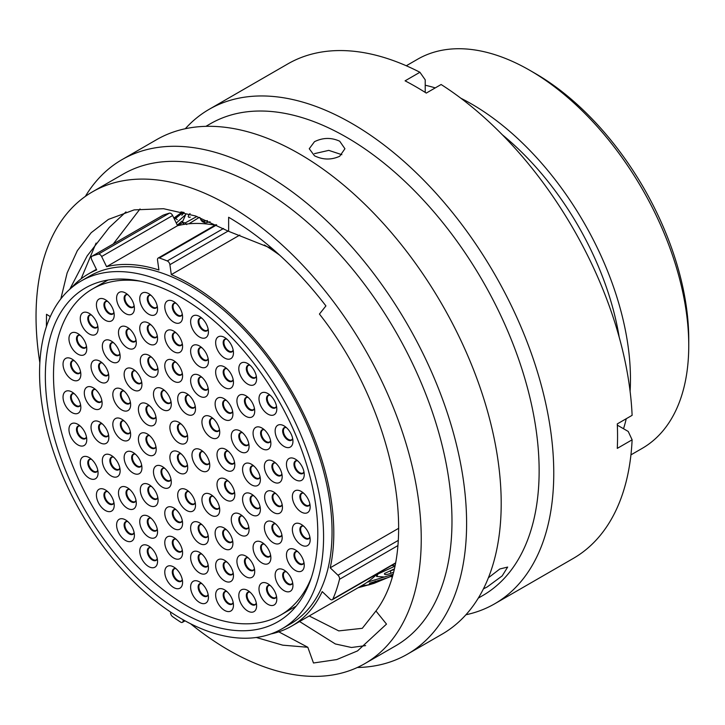 <?xml version="1.0" encoding="UTF-8"?>
<svg xmlns="http://www.w3.org/2000/svg" width="725" height="725" viewBox="0 0 725 725"><rect width="100%" height="100%" fill="white"/><g stroke="black" fill="none" stroke-linecap="round" stroke-linejoin="round"><path stroke-width="1.09" d="M270.933 633.931A203.29 117.368 60 0 0 291.695 626.074A203.29 117.368 60 0 0 322.217 591.6L329.975 598.995A3.299 1.903 -120 0 0 330.691 599.548A3.299 1.903 -120 0 0 332.34 599.711A3.299 1.903 -120 0 0 332.857 599.113A217.835 125.769 -120 0 0 339.508 579.311A3.299 1.903 -120 0 0 337.968 575.215L398.243 540.415M83.738 517.278A3.299 1.903 -120 0 0 84.037 517.84A217.835 125.769 -120 0 0 90 527.483A3.299 1.903 -120 0 0 90.525 528.181M170.611 612.063L170.565 612.58A3.299 1.903 -120 0 0 172.632 616.676A217.835 125.769 -120 0 0 180.625 622.104A3.299 1.903 -120 0 0 180.77 622.186A3.299 1.903 -120 0 0 182.419 622.349A3.299 1.903 -120 0 0 183.09 621.071L184.25 620.401M535.195 73.433L529.903 70.379L535.195 73.433A217.156 125.38 60 0 1 688.75 339.4L688.75 345.517A224.65 129.703 -120 0 0 529.903 70.379L529.903 70.379A224.65 129.703 -120 0 0 417.573 59.251L406.29 65.767M630.931 454.874L642.223 448.358A224.65 129.703 -120 0 0 688.75 345.517M181.567 612.208A192.651 111.233 60 0 1 55.716 442.44A192.651 111.233 60 0 1 85.242 288.07A192.651 111.233 60 0 1 181.567 297.603A192.651 111.233 60 0 1 307.427 467.38A192.651 111.233 60 0 1 277.892 621.751A192.651 111.233 60 0 1 181.567 612.208M181.567 290.942A200.825 115.946 60 0 1 312.765 467.906A200.825 115.946 60 0 1 281.98 628.829A200.825 115.946 60 0 1 181.567 618.878A200.825 115.946 60 0 1 50.378 441.915A200.825 115.946 60 0 1 81.155 280.992A200.825 115.946 60 0 1 181.567 290.942M81.155 280.992L89.637 276.098A200.825 115.946 60 0 1 190.05 286.04A200.825 115.946 60 0 1 321.238 463.012A200.825 115.946 60 0 1 290.453 623.935L281.98 628.829M391.944 576.882A237.836 137.315 60 0 1 390.413 576.547M502.298 134.75A213.186 123.087 60 0 1 619.204 337.234M460.864 98.238A224.65 129.703 60 0 1 471.612 104.028A224.65 129.703 60 0 1 630.097 391.373M626.246 418.724A224.65 129.703 60 0 1 623.536 428.738M239.803 235.063L171.299 274.621A203.29 117.368 60 0 1 190.05 284.028A203.29 117.368 60 0 1 330.201 567.82L337.968 575.215M377.362 573.72A203.29 117.368 60 0 1 362.69 585.084L291.695 626.074M398.705 528.271L330.201 567.82M264.38 244.996A203.29 117.368 60 0 1 279.705 255.209M71.213 288.006A203.29 117.368 60 0 1 88.405 273.959A203.29 117.368 60 0 1 96.679 269.899L91.731 259.731A3.299 1.903 -120 0 1 91.921 256.278A3.299 1.903 -120 0 1 92.084 256.206A217.835 125.769 -120 0 1 98.41 254.149L169.414 213.159A217.835 125.769 -120 0 0 163.089 215.207L92.084 256.206M425.222 85.242A224.65 129.703 60 0 1 435.245 87.897M180.661 213.213A237.836 137.315 60 0 1 181.132 211.727M169.414 213.159A3.299 1.903 60 0 1 172.641 215.524L101.636 256.514A3.299 1.903 -120 0 0 98.41 254.149M215.062 225.203A203.29 117.368 60 0 0 177.58 225.692L172.641 215.524M177.58 225.692L106.584 266.682A203.29 117.368 60 0 1 158.92 269.99L157.524 260.048A3.299 1.903 -120 0 1 158.177 258.055A3.299 1.903 -120 0 1 159.355 258A217.835 125.769 -120 0 1 167.257 260.955L223.527 228.475M183.189 619.803L183.09 621.071M171.299 274.621L169.904 264.679A3.299 1.903 -120 0 0 167.257 260.955M106.584 266.682L101.636 256.514M359.247 587.069L373.665 583.462L358.059 587.757M392.316 575.596L388.509 577.417L369.813 583.154C368.844 584.123 370.729 583.906 375.468 582.51L390.222 576.647L374.327 583.235M369.804 583.099L369.442 583.589M393.883 569.134L384.649 573.43C384.096 574.988 386.171 574.952 390.866 573.312L393.195 572.378M384.622 573.339L384.458 574.091M394.781 565.699L391.591 565.5M392.651 574.418L384.585 576.991L376.692 576.511L377.942 574.01L394.645 566.307M367.258 582.202L392.624 574.508M374.327 583.244L368.536 584.975L361.684 585.664M181.83 221.252L177.326 225.158M199.33 217.364L188.89 223.798M210.105 221.805L205.093 222.938L202.067 221.524L199.928 217.591M189.261 217.4L190.331 217.065M190.05 213.585C188.038 215.778 187.748 217.02 189.171 217.301L188.473 217.029M377.942 574.01L377.798 573.466M180.806 213.114L173.991 218.297M174.009 218.343L182.428 212.053M185.446 214.836L176.293 223.037M196.883 216.467L185.238 222.919L182.301 222.321L185.672 214.609M185.238 222.919L186.751 224.578M207.395 220.618L203.779 221.27L200.653 219.847M203.779 221.27L205.093 222.938M183.28 212.271L174.471 219.285M181.803 215.234L184.141 212.488M390.866 573.312L390.322 571.01L393.911 569.524M392.243 570.231L392.941 569.397M483.412 588.89L487.227 586.924L502.198 575.877L507.663 567.068L499.833 568.98L488.396 577.771M190.512 623.717A272.382 157.262 -120 0 0 228.638 650.135A272.382 157.262 -120 0 0 364.829 663.62L395.56 645.884A272.382 157.262 -120 0 0 437.32 427.614A272.382 157.262 -120 0 0 259.378 187.585A272.382 157.262 -120 0 0 123.187 174.1L92.456 191.844A272.382 157.262 -120 0 0 39.848 362.754M364.829 663.62A272.382 157.262 -120 0 0 406.589 445.358A272.382 157.262 -120 0 0 228.638 205.329A272.382 157.262 -120 0 0 92.456 191.844M357.334 667.498A285.496 164.829 -120 0 0 407.477 654.149A285.496 164.829 -120 0 0 451.24 425.376A285.496 164.829 -120 0 0 264.725 173.792A285.496 164.829 -120 0 0 121.981 159.654A285.496 164.829 -120 0 0 85.351 196.393M407.477 654.149L442.069 634.176A285.496 164.829 -120 0 0 485.832 405.402A285.496 164.829 -120 0 0 299.325 153.818A285.496 164.829 -120 0 0 156.573 139.68L121.981 159.654M478.282 598.125L482.723 595.56A272.382 157.262 -120 0 0 524.474 377.29A272.382 157.262 -120 0 0 346.532 137.27A272.382 157.262 -120 0 0 210.341 123.776L205.9 126.34M339.699 156.256L344.928 148.734L339.699 141.212C331.298 137.378 322.897 137.542 314.478 141.692L309.258 148.734L314.478 155.775C322.888 159.926 331.289 160.08 339.699 156.256M465.912 614.773A285.496 164.829 -120 0 0 494.64 603.825A285.496 164.829 -120 0 0 538.394 375.052A285.496 164.829 -120 0 0 351.888 123.468A285.496 164.829 -120 0 0 209.144 109.33A285.496 164.829 -120 0 0 185.301 128.733M494.64 603.825L573.267 558.431A285.496 164.829 -120 0 0 632.118 439.812L617.283 448.376A285.496 164.829 -120 0 0 617.283 423.898L632.118 415.334A285.496 164.829 -120 0 0 441.117 84.508L426.282 93.081A285.496 164.829 -120 0 0 415.679 86.637A285.496 164.829 -120 0 0 405.085 80.838L419.92 72.273A285.496 164.829 -120 0 0 287.771 63.936L209.144 109.33M341.883 154.697L328.778 150.374L314.478 153.646M113.29 243.944L140.034 208.945M69.772 289.266L87.154 255.916L109.285 227.442L125.978 211.881M272.482 248.793L228.638 231.338L195.46 215.959L163.551 208.709L134.152 209.887L108.378 219.421L91.205 232.698L77.339 250.66L67.144 272.908L60.828 298.89M256.297 637.483L282.75 645.168L307.817 647.271L278.79 631.838M307.817 647.271L313.481 662.994L336.726 659.578L357.525 650.914L386.498 624.098L375.949 610.985C422.004 550.338 395.352 410.341 319.435 314.052L325.924 305.914C296.217 267.389 263.782 237.845 228.638 217.264L228.638 231.338M375.949 610.985L362.301 628.312L338.774 630.895L309.194 615.969M50.279 316.635L46.509 314.288L46.409 326.594M419.92 72.273L425.222 79.832L425.222 92.401M617.328 425.158L628.222 431.447L632.118 439.812M81.1 278.826L96.072 243.093M365.636 645.612L351.471 647.488L335.34 643.954L299.579 621.524M178.794 472.691A12.588 7.268 60 0 1 169.895 457.276A12.588 7.268 60 0 1 178.794 452.137L178.794 452.137A12.588 7.268 60 0 1 187.703 467.552A12.588 7.268 60 0 1 178.794 472.691M178.794 442.857A12.588 7.268 60 0 1 169.895 427.442A12.588 7.268 60 0 1 178.794 422.303L178.794 422.303A12.588 7.268 60 0 1 187.703 437.719A12.588 7.268 60 0 1 178.794 442.857M225.901 499.888A12.588 7.268 60 0 1 217.002 484.472A12.588 7.268 60 0 1 225.901 479.334L225.901 479.334A12.588 7.268 60 0 1 234.8 494.749A12.588 7.268 60 0 1 225.901 499.888M210.83 515.122A12.588 7.268 60 0 1 201.931 499.697A12.588 7.268 60 0 1 210.83 494.559L210.83 494.559A12.588 7.268 60 0 1 219.729 509.983A12.588 7.268 60 0 1 210.83 515.122M186.606 510.454A12.588 7.268 60 0 1 177.698 495.039A12.588 7.268 60 0 1 186.606 489.901L186.606 489.901A12.588 7.268 60 0 1 195.505 505.316A12.588 7.268 60 0 1 186.606 510.454M162.382 487.146A12.588 7.268 60 0 1 153.473 471.73A12.588 7.268 60 0 1 162.382 466.592L162.382 466.592A12.588 7.268 60 0 1 171.281 482.007A12.588 7.268 60 0 1 162.382 487.146M147.302 454.512A12.588 7.268 60 0 1 138.403 439.096A12.588 7.268 60 0 1 147.302 433.958L147.302 433.958A12.588 7.268 60 0 1 156.21 449.373A12.588 7.268 60 0 1 147.302 454.512M147.302 424.678A12.588 7.268 60 0 1 138.403 409.253A12.588 7.268 60 0 1 147.302 404.115L147.302 404.115A12.588 7.268 60 0 1 156.21 419.539A12.588 7.268 60 0 1 147.302 424.678M162.382 409.444A12.588 7.268 60 0 1 153.473 394.028A12.588 7.268 60 0 1 162.382 388.89L162.382 388.89A12.588 7.268 60 0 1 171.281 404.305A12.588 7.268 60 0 1 162.382 409.444M200.87 470.516A12.588 7.268 60 0 1 191.971 455.101A12.588 7.268 60 0 1 200.87 449.962L200.87 449.962A12.588 7.268 60 0 1 209.77 465.377A12.588 7.268 60 0 1 200.87 470.516M210.83 437.42A12.588 7.268 60 0 1 201.931 421.995A12.588 7.268 60 0 1 210.83 416.857L210.83 416.857A12.588 7.268 60 0 1 219.729 432.281A12.588 7.268 60 0 1 210.83 437.42M225.901 470.054A12.588 7.268 60 0 1 217.002 454.638A12.588 7.268 60 0 1 225.901 449.491L225.901 449.491A12.588 7.268 60 0 1 234.8 464.915A12.588 7.268 60 0 1 225.901 470.054M251.475 514.65A12.588 7.268 60 0 1 242.567 499.235A12.588 7.268 60 0 1 251.475 494.097L251.475 494.097A12.588 7.268 60 0 1 260.375 509.512A12.588 7.268 60 0 1 251.475 514.65M240.165 534.86A12.588 7.268 60 0 1 231.266 519.435A12.588 7.268 60 0 1 240.165 514.297L240.165 514.297A12.588 7.268 60 0 1 249.065 529.712A12.588 7.268 60 0 1 240.165 534.86M224.016 548.535A12.588 7.268 60 0 1 215.117 533.111A12.588 7.268 60 0 1 224.016 527.972L224.016 527.972A12.588 7.268 60 0 1 232.915 543.397A12.588 7.268 60 0 1 224.016 548.535M199.52 543.406A12.588 7.268 60 0 1 190.621 527.981A12.588 7.268 60 0 1 199.52 522.843L199.52 522.843A12.588 7.268 60 0 1 208.428 538.267A12.588 7.268 60 0 1 199.52 543.406M173.683 528.489A12.588 7.268 60 0 1 164.783 513.064A12.588 7.268 60 0 1 173.683 507.926L173.683 507.926A12.588 7.268 60 0 1 182.582 523.341A12.588 7.268 60 0 1 173.683 528.489M149.187 505.334A12.588 7.268 60 0 1 140.288 489.91A12.588 7.268 60 0 1 149.187 484.771L149.187 484.771A12.588 7.268 60 0 1 158.086 500.187A12.588 7.268 60 0 1 149.187 505.334M133.038 473.008A12.588 7.268 60 0 1 124.138 457.584A12.588 7.268 60 0 1 133.038 452.445L133.038 452.445A12.588 7.268 60 0 1 141.937 467.87A12.588 7.268 60 0 1 133.038 473.008M121.737 439.749A12.588 7.268 60 0 1 112.828 424.333A12.588 7.268 60 0 1 121.737 419.195L121.737 419.195A12.588 7.268 60 0 1 130.636 434.61A12.588 7.268 60 0 1 121.737 439.749M121.737 409.915A12.588 7.268 60 0 1 112.828 394.491A12.588 7.268 60 0 1 121.737 389.352L121.737 389.352A12.588 7.268 60 0 1 130.636 404.767A12.588 7.268 60 0 1 121.737 409.915M133.038 389.706A12.588 7.268 60 0 1 124.138 374.29A12.588 7.268 60 0 1 133.038 369.152L133.038 369.152A12.588 7.268 60 0 1 141.937 384.567A12.588 7.268 60 0 1 133.038 389.706M149.187 376.03A12.588 7.268 60 0 1 140.288 360.615A12.588 7.268 60 0 1 149.187 355.477L149.187 355.477A12.588 7.268 60 0 1 158.086 370.892A12.588 7.268 60 0 1 149.187 376.03M173.683 381.16A12.588 7.268 60 0 1 164.783 365.744A12.588 7.268 60 0 1 173.683 360.606L173.683 360.606A12.588 7.268 60 0 1 182.582 376.021A12.588 7.268 60 0 1 173.683 381.16M199.52 396.077A12.588 7.268 60 0 1 190.621 380.661A12.588 7.268 60 0 1 199.52 375.523L199.52 375.523A12.588 7.268 60 0 1 208.428 390.938A12.588 7.268 60 0 1 199.52 396.077M224.016 419.231A12.588 7.268 60 0 1 215.117 403.816A12.588 7.268 60 0 1 224.016 398.678L224.016 398.678A12.588 7.268 60 0 1 232.915 414.093A12.588 7.268 60 0 1 224.016 419.231M240.165 451.557A12.588 7.268 60 0 1 231.266 436.142A12.588 7.268 60 0 1 240.165 431.003L240.165 431.003A12.588 7.268 60 0 1 249.065 446.419A12.588 7.268 60 0 1 240.165 451.557M251.475 484.817A12.588 7.268 60 0 1 242.567 469.401A12.588 7.268 60 0 1 251.475 464.254L251.475 464.254A12.588 7.268 60 0 1 260.375 479.678A12.588 7.268 60 0 1 251.475 484.817M273.542 512.475A12.588 7.268 60 0 1 264.643 497.06A12.588 7.268 60 0 1 273.542 491.922L273.542 491.922A12.588 7.268 60 0 1 282.442 507.337A12.588 7.268 60 0 1 273.542 512.475M273.271 542.78A12.588 7.268 60 0 1 264.371 527.365A12.588 7.268 60 0 1 273.271 522.227L273.271 522.227A12.588 7.268 60 0 1 282.179 537.642A12.588 7.268 60 0 1 273.271 542.78M261.97 562.981A12.588 7.268 60 0 1 253.07 547.565A12.588 7.268 60 0 1 261.97 542.427L261.97 542.427A12.588 7.268 60 0 1 270.869 557.842A12.588 7.268 60 0 1 261.97 562.981M245.82 576.656A12.588 7.268 60 0 1 236.921 561.241A12.588 7.268 60 0 1 245.82 556.102L245.82 556.102A12.588 7.268 60 0 1 254.72 571.518A12.588 7.268 60 0 1 245.82 576.656M224.56 580.852A12.588 7.268 60 0 1 215.651 565.437A12.588 7.268 60 0 1 224.56 560.298L224.56 560.298A12.588 7.268 60 0 1 233.459 575.713A12.588 7.268 60 0 1 224.56 580.852M199.52 572.931A12.588 7.268 60 0 1 190.621 557.516A12.588 7.268 60 0 1 199.52 552.368L199.52 552.368A12.588 7.268 60 0 1 199.52 552.377A12.588 7.268 60 0 1 208.428 567.793A12.588 7.268 60 0 1 199.52 572.931M173.683 558.014A12.588 7.268 60 0 1 164.783 542.59A12.588 7.268 60 0 1 173.683 537.452L173.683 537.452A12.588 7.268 60 0 1 182.582 552.876A12.588 7.268 60 0 1 173.683 558.014M148.652 537.035A12.588 7.268 60 0 1 139.753 521.61A12.588 7.268 60 0 1 148.652 516.472L148.652 516.472A12.588 7.268 60 0 1 157.552 531.896A12.588 7.268 60 0 1 148.652 537.035M127.383 508.279A12.588 7.268 60 0 1 118.483 492.864A12.588 7.268 60 0 1 127.383 487.726L127.383 487.726A12.588 7.268 60 0 1 136.291 503.141A12.588 7.268 60 0 1 127.383 508.279M111.233 475.963A12.588 7.268 60 0 1 102.334 460.538A12.588 7.268 60 0 1 111.233 455.4L111.233 455.4A12.588 7.268 60 0 1 120.142 470.815A12.588 7.268 60 0 1 111.233 475.963M99.932 442.703A12.588 7.268 60 0 1 91.033 427.288A12.588 7.268 60 0 1 99.932 422.14L99.932 422.14A12.588 7.268 60 0 1 108.832 437.565A12.588 7.268 60 0 1 99.932 442.703M93.199 408.356A12.588 7.268 60 0 1 84.299 392.941A12.588 7.268 60 0 1 93.199 387.803L93.199 387.803A12.588 7.268 60 0 1 102.107 403.218A12.588 7.268 60 0 1 93.199 408.356M99.932 381.785A12.588 7.268 60 0 1 91.033 366.361A12.588 7.268 60 0 1 99.932 361.222L99.932 361.222A12.588 7.268 60 0 1 108.832 376.647A12.588 7.268 60 0 1 99.932 381.785M111.233 361.585A12.588 7.268 60 0 1 102.334 346.16A12.588 7.268 60 0 1 111.233 341.022L111.233 341.022A12.588 7.268 60 0 1 120.142 356.437A12.588 7.268 60 0 1 111.233 361.585M127.383 347.9A12.588 7.268 60 0 1 118.483 332.485A12.588 7.268 60 0 1 127.383 327.347L127.383 327.347A12.588 7.268 60 0 1 136.291 342.762A12.588 7.268 60 0 1 127.383 347.9M148.652 343.704A12.588 7.268 60 0 1 139.753 328.289A12.588 7.268 60 0 1 148.652 323.151L148.652 323.151A12.588 7.268 60 0 1 157.552 338.566A12.588 7.268 60 0 1 148.652 343.704M173.683 351.634A12.588 7.268 60 0 1 164.783 336.219A12.588 7.268 60 0 1 173.683 331.08L173.683 331.08A12.588 7.268 60 0 1 182.582 346.496A12.588 7.268 60 0 1 173.683 351.634M199.52 366.551A12.588 7.268 60 0 1 190.621 351.136A12.588 7.268 60 0 1 199.52 345.997L199.52 345.997A12.588 7.268 60 0 1 208.428 361.413A12.588 7.268 60 0 1 199.52 366.551M224.56 387.531A12.588 7.268 60 0 1 215.651 372.115A12.588 7.268 60 0 1 224.56 366.977L224.56 366.977A12.588 7.268 60 0 1 233.459 382.392A12.588 7.268 60 0 1 224.56 387.531M245.82 416.286A12.588 7.268 60 0 1 236.921 400.862A12.588 7.268 60 0 1 245.82 395.723L245.82 395.723A12.588 7.268 60 0 1 254.72 411.138A12.588 7.268 60 0 1 245.82 416.286M261.97 448.603A12.588 7.268 60 0 1 253.07 433.188A12.588 7.268 60 0 1 261.97 428.049L261.97 428.049A12.588 7.268 60 0 1 270.869 443.464A12.588 7.268 60 0 1 261.97 448.603M273.271 481.862A12.588 7.268 60 0 1 264.371 466.447A12.588 7.268 60 0 1 273.271 461.308L273.271 461.308A12.588 7.268 60 0 1 282.179 476.724A12.588 7.268 60 0 1 273.271 481.862M301.265 544.955A12.588 7.268 60 0 1 292.365 529.54A12.588 7.268 60 0 1 301.265 524.402L301.265 524.402A12.588 7.268 60 0 1 310.173 539.817A12.588 7.268 60 0 1 301.265 544.955M295.347 570.439A12.588 7.268 60 0 1 286.447 555.024A12.588 7.268 60 0 1 295.347 549.885L295.347 549.885A12.588 7.268 60 0 1 304.246 565.301A12.588 7.268 60 0 1 295.347 570.439M284.046 590.648A12.588 7.268 60 0 1 275.138 575.224A12.588 7.268 60 0 1 284.046 570.086L284.046 570.086A12.588 7.268 60 0 1 292.945 585.51A12.588 7.268 60 0 1 284.046 590.648M267.888 604.324A12.588 7.268 60 0 1 258.988 588.899A12.588 7.268 60 0 1 267.888 583.761L267.888 583.761A12.588 7.268 60 0 1 276.796 599.185A12.588 7.268 60 0 1 267.888 604.324M247.705 611.003A12.588 7.268 60 0 1 238.806 595.588A12.588 7.268 60 0 1 247.705 590.449L247.705 590.449A12.588 7.268 60 0 1 256.605 605.864A12.588 7.268 60 0 1 247.705 611.003M224.56 610.387A12.588 7.268 60 0 1 215.651 594.962A12.588 7.268 60 0 1 224.56 589.824L224.56 589.824A12.588 7.268 60 0 1 233.459 605.239A12.588 7.268 60 0 1 224.56 610.387M199.52 602.457A12.588 7.268 60 0 1 190.621 587.042A12.588 7.268 60 0 1 199.52 581.903L199.52 581.903A12.588 7.268 60 0 1 208.428 597.318A12.588 7.268 60 0 1 199.52 602.457M173.683 587.54A12.588 7.268 60 0 1 164.783 572.125A12.588 7.268 60 0 1 173.683 566.977L173.683 566.977A12.588 7.268 60 0 1 182.582 582.402A12.588 7.268 60 0 1 173.683 587.54M148.652 566.56A12.588 7.268 60 0 1 139.753 551.145A12.588 7.268 60 0 1 148.652 545.998L148.652 545.998A12.588 7.268 60 0 1 157.552 561.422A12.588 7.268 60 0 1 148.652 566.56M125.497 540.451A12.588 7.268 60 0 1 116.598 525.036A12.588 7.268 60 0 1 125.497 519.897L125.497 519.897A12.588 7.268 60 0 1 134.406 535.313A12.588 7.268 60 0 1 125.497 540.451M105.315 510.454A12.588 7.268 60 0 1 96.416 495.039A12.588 7.268 60 0 1 105.315 489.901L105.315 489.901A12.588 7.268 60 0 1 114.215 505.316A12.588 7.268 60 0 1 105.315 510.454M89.166 478.138A12.588 7.268 60 0 1 80.267 462.713A12.588 7.268 60 0 1 89.166 457.575L89.166 457.575A12.588 7.268 60 0 1 98.065 472.999A12.588 7.268 60 0 1 89.166 478.138M77.856 444.878A12.588 7.268 60 0 1 68.957 429.463A12.588 7.268 60 0 1 77.856 424.324L77.856 424.324A12.588 7.268 60 0 1 86.764 439.74A12.588 7.268 60 0 1 77.856 444.878M71.938 412.552A12.588 7.268 60 0 1 63.039 397.137A12.588 7.268 60 0 1 71.938 391.998L71.938 391.998A12.588 7.268 60 0 1 80.838 407.414A12.588 7.268 60 0 1 71.938 412.552M71.938 379.61A12.588 7.268 60 0 1 63.039 364.186A12.588 7.268 60 0 1 71.938 359.047L71.938 359.047A12.588 7.268 60 0 1 80.838 374.472A12.588 7.268 60 0 1 71.938 379.61M77.856 354.117A12.588 7.268 60 0 1 68.957 338.702A12.588 7.268 60 0 1 77.856 333.563L77.856 333.563A12.588 7.268 60 0 1 86.764 348.979A12.588 7.268 60 0 1 77.856 354.117M89.166 333.917A12.588 7.268 60 0 1 80.267 318.502A12.588 7.268 60 0 1 89.166 313.363L89.166 313.363A12.588 7.268 60 0 1 98.065 328.778A12.588 7.268 60 0 1 89.166 333.917M105.315 320.242A12.588 7.268 60 0 1 96.416 304.826A12.588 7.268 60 0 1 105.315 299.688L105.315 299.688A12.588 7.268 60 0 1 114.215 315.103A12.588 7.268 60 0 1 105.315 320.242M125.497 313.562A12.588 7.268 60 0 1 116.598 298.138A12.588 7.268 60 0 1 125.497 293L125.497 293A12.588 7.268 60 0 1 134.406 308.424A12.588 7.268 60 0 1 125.497 313.562M148.652 314.179A12.588 7.268 60 0 1 139.753 298.763A12.588 7.268 60 0 1 148.652 293.625L148.652 293.625A12.588 7.268 60 0 1 157.552 309.04A12.588 7.268 60 0 1 148.652 314.179M173.683 322.108A12.588 7.268 60 0 1 164.783 306.693A12.588 7.268 60 0 1 173.683 301.546L173.683 301.546A12.588 7.268 60 0 1 182.582 316.97A12.588 7.268 60 0 1 173.683 322.108M199.52 337.025A12.588 7.268 60 0 1 190.621 321.61A12.588 7.268 60 0 1 199.52 316.472L199.52 316.472A12.588 7.268 60 0 1 208.428 331.887A12.588 7.268 60 0 1 199.52 337.025M224.56 358.005A12.588 7.268 60 0 1 215.651 342.59A12.588 7.268 60 0 1 224.56 337.451L224.56 337.451A12.588 7.268 60 0 1 233.459 352.867A12.588 7.268 60 0 1 224.56 358.005M247.705 384.114A12.588 7.268 60 0 1 238.806 368.699A12.588 7.268 60 0 1 247.705 363.551L247.705 363.551A12.588 7.268 60 0 1 256.605 378.976A12.588 7.268 60 0 1 247.705 384.114M267.888 414.102A12.588 7.268 60 0 1 258.988 398.687A12.588 7.268 60 0 1 267.888 393.548L267.888 393.548A12.588 7.268 60 0 1 276.796 408.963A12.588 7.268 60 0 1 267.888 414.102M284.046 446.428A12.588 7.268 60 0 1 275.138 431.013A12.588 7.268 60 0 1 284.046 425.874L284.046 425.874A12.588 7.268 60 0 1 292.945 441.289A12.588 7.268 60 0 1 284.046 446.428M295.347 479.687A12.588 7.268 60 0 1 286.447 464.272A12.588 7.268 60 0 1 295.347 459.133L295.347 459.133A12.588 7.268 60 0 1 304.246 474.549A12.588 7.268 60 0 1 295.347 479.687M301.265 512.013A12.588 7.268 60 0 1 292.365 496.589A12.588 7.268 60 0 1 301.265 491.45L301.265 491.45A12.588 7.268 60 0 1 310.173 506.875A12.588 7.268 60 0 1 301.265 512.013M186.606 414.066A12.588 7.268 60 0 1 177.698 398.65A12.588 7.268 60 0 1 186.606 393.512L186.606 393.512A12.588 7.268 60 0 1 195.505 408.927A12.588 7.268 60 0 1 186.606 414.066M140.387 281.191A188.228 108.677 -120 0 0 92.483 288.985A188.228 108.677 -120 0 0 63.637 439.821A188.228 108.677 -120 0 0 186.606 605.692A188.228 108.677 -120 0 0 280.72 615.018A188.228 108.677 -120 0 0 311.424 577.435M228.148 231.048L169.904 264.679M216.666 224.913L159.355 258M397.817 545.644L339.508 579.311M332.857 599.113L395.324 563.044M177.235 219.775L175.559 218.316M375.251 581.115L375.468 582.51M187.44 464.933A7.277 4.205 60 0 1 182.555 466.184A7.277 4.205 60 0 1 177.471 458.263A7.277 4.205 60 0 1 180.933 453.669M180.978 453.705L179.592 453.904A6.969 4.024 -120 0 0 178.522 459.496A6.969 4.024 -120 0 0 183.081 465.631A6.969 4.024 -120 0 0 186.561 465.976L187.431 464.879M187.44 435.1A7.277 4.205 60 0 1 182.555 436.35A7.277 4.205 60 0 1 177.471 428.421A7.277 4.205 60 0 1 180.933 423.835M180.978 423.871L179.592 424.071A6.969 4.024 -120 0 0 178.522 429.653A6.969 4.024 -120 0 0 183.081 435.798A6.969 4.024 -120 0 0 186.561 436.142L187.431 435.045M234.547 492.13A7.277 4.205 60 0 1 229.662 493.381A7.277 4.205 60 0 1 224.578 485.46A7.277 4.205 60 0 1 228.04 480.865M228.085 480.902L226.698 481.101A6.969 4.024 -120 0 0 225.629 486.692A6.969 4.024 -120 0 0 230.178 492.828A6.969 4.024 -120 0 0 233.667 493.172L234.528 492.076M219.467 507.355A7.277 4.205 60 0 1 214.582 508.615A7.277 4.205 60 0 1 209.507 500.685A7.277 4.205 60 0 1 212.969 496.099M213.005 496.136L211.627 496.335A6.969 4.024 -120 0 0 210.558 501.918A6.969 4.024 -120 0 0 215.108 508.062A6.969 4.024 -120 0 0 218.597 508.406L219.458 507.31M195.243 502.697A7.277 4.205 60 0 1 190.358 503.948A7.277 4.205 60 0 1 185.283 496.027A7.277 4.205 60 0 1 188.745 491.432M188.781 491.468L187.403 491.668A6.969 4.024 -120 0 0 186.334 497.259A6.969 4.024 -120 0 0 190.883 503.395A6.969 4.024 -120 0 0 194.373 503.739L195.233 502.642M171.018 479.388A7.277 4.205 60 0 1 166.134 480.639A7.277 4.205 60 0 1 161.059 472.709A7.277 4.205 60 0 1 164.521 468.123M164.557 468.16L163.17 468.359A6.969 4.024 -120 0 0 162.11 473.942A6.969 4.024 -120 0 0 166.659 480.086A6.969 4.024 -120 0 0 170.139 480.43L171.009 479.334M155.948 446.754A7.277 4.205 60 0 1 151.063 448.005A7.277 4.205 60 0 1 145.979 440.075A7.277 4.205 60 0 1 149.441 435.489M149.486 435.526L148.099 435.725A6.969 4.024 -120 0 0 147.03 441.308A6.969 4.024 -120 0 0 151.588 447.452A6.969 4.024 -120 0 0 155.068 447.796L155.938 446.7M155.948 416.911A7.277 4.205 60 0 1 151.063 418.171A7.277 4.205 60 0 1 145.979 410.241A7.277 4.205 60 0 1 149.441 405.656M149.486 405.692L148.099 405.891A6.969 4.024 -120 0 0 147.03 411.474A6.969 4.024 -120 0 0 151.588 417.618A6.969 4.024 -120 0 0 155.068 417.962L155.938 416.857M171.018 401.686A7.277 4.205 60 0 1 166.134 402.937A7.277 4.205 60 0 1 161.059 395.007A7.277 4.205 60 0 1 164.521 390.422M164.557 390.458L163.17 390.657A6.969 4.024 -120 0 0 162.11 396.24A6.969 4.024 -120 0 0 166.659 402.384A6.969 4.024 -120 0 0 170.139 402.728L171.009 401.632M209.507 462.758A7.277 4.205 60 0 1 204.622 464.009A7.277 4.205 60 0 1 199.547 456.088A7.277 4.205 60 0 1 203.009 451.494M203.045 451.53L201.668 451.729A6.969 4.024 -120 0 0 200.598 457.321A6.969 4.024 -120 0 0 205.148 463.456A6.969 4.024 -120 0 0 208.637 463.801L209.498 462.704M219.467 429.653A7.277 4.205 60 0 1 214.582 430.913A7.277 4.205 60 0 1 209.507 422.983A7.277 4.205 60 0 1 212.969 418.397M213.005 418.434L211.627 418.633A6.969 4.024 -120 0 0 210.558 424.216A6.969 4.024 -120 0 0 215.108 430.36A6.969 4.024 -120 0 0 218.597 430.704L219.458 429.599M234.547 462.296A7.277 4.205 60 0 1 229.662 463.547A7.277 4.205 60 0 1 224.578 455.617A7.277 4.205 60 0 1 228.04 451.032M228.085 451.068L226.698 451.267A6.969 4.024 -120 0 0 225.629 456.85A6.969 4.024 -120 0 0 230.178 462.994A6.969 4.024 -120 0 0 233.667 463.338L234.528 462.242M260.112 506.893A7.277 4.205 60 0 1 255.227 508.143A7.277 4.205 60 0 1 250.152 500.223A7.277 4.205 60 0 1 253.614 495.628M253.65 495.664L252.273 495.864A6.969 4.024 -120 0 0 251.203 501.455A6.969 4.024 -120 0 0 255.753 507.591A6.969 4.024 -120 0 0 259.242 507.935L260.103 506.838M248.811 527.093A7.277 4.205 60 0 1 243.926 528.353A7.277 4.205 60 0 1 238.842 520.423A7.277 4.205 60 0 1 242.304 515.838M242.349 515.874L240.963 516.073A6.969 4.024 -120 0 0 239.893 521.656A6.969 4.024 -120 0 0 244.452 527.791A6.969 4.024 -120 0 0 247.932 528.144L248.802 527.039M232.662 540.768A7.277 4.205 60 0 1 227.777 542.028A7.277 4.205 60 0 1 222.693 534.098A7.277 4.205 60 0 1 226.155 529.513M226.2 529.549L224.813 529.748A6.969 4.024 -120 0 0 223.744 535.331A6.969 4.024 -120 0 0 228.302 541.475A6.969 4.024 -120 0 0 231.782 541.82L232.643 540.714M208.166 535.639A7.277 4.205 60 0 1 203.281 536.899A7.277 4.205 60 0 1 198.197 528.969A7.277 4.205 60 0 1 201.659 524.383M201.704 524.42L200.317 524.619A6.969 4.024 -120 0 0 199.248 530.202A6.969 4.024 -120 0 0 203.807 536.346A6.969 4.024 -120 0 0 207.287 536.69L208.157 535.594M182.319 520.722A7.277 4.205 60 0 1 177.444 521.982A7.277 4.205 60 0 1 172.36 514.052A7.277 4.205 60 0 1 175.822 509.467M175.867 509.503L174.48 509.702A6.969 4.024 -120 0 0 173.411 515.285A6.969 4.024 -120 0 0 177.96 521.42A6.969 4.024 -120 0 0 181.449 521.773L182.31 520.668M157.833 497.567A7.277 4.205 60 0 1 152.948 498.827A7.277 4.205 60 0 1 147.864 490.897A7.277 4.205 60 0 1 151.326 486.312M151.371 486.348L149.984 486.548A6.969 4.024 -120 0 0 148.915 492.13A6.969 4.024 -120 0 0 153.473 498.265A6.969 4.024 -120 0 0 156.953 498.619L157.814 497.513M141.683 465.242A7.277 4.205 60 0 1 136.798 466.501A7.277 4.205 60 0 1 131.714 458.572A7.277 4.205 60 0 1 135.176 453.986M135.222 454.022L133.835 454.222A6.969 4.024 -120 0 0 132.766 459.804A6.969 4.024 -120 0 0 137.324 465.948A6.969 4.024 -120 0 0 140.804 466.293L141.665 465.187M130.373 431.991A7.277 4.205 60 0 1 125.488 433.242A7.277 4.205 60 0 1 120.413 425.312A7.277 4.205 60 0 1 123.875 420.727M123.912 420.763L122.534 420.962A6.969 4.024 -120 0 0 121.465 426.545A6.969 4.024 -120 0 0 126.014 432.689A6.969 4.024 -120 0 0 129.503 433.033L130.364 431.937M130.373 402.148A7.277 4.205 60 0 1 125.488 403.408A7.277 4.205 60 0 1 120.413 395.478A7.277 4.205 60 0 1 123.875 390.893M123.912 390.929L122.534 391.128A6.969 4.024 -120 0 0 121.465 396.711A6.969 4.024 -120 0 0 126.014 402.846A6.969 4.024 -120 0 0 129.503 403.2L130.364 402.094M141.683 381.948A7.277 4.205 60 0 1 136.798 383.199A7.277 4.205 60 0 1 131.714 375.278A7.277 4.205 60 0 1 135.176 370.683M135.222 370.72L133.835 370.919A6.969 4.024 -120 0 0 132.766 376.511A6.969 4.024 -120 0 0 137.324 382.646A6.969 4.024 -120 0 0 140.804 382.99L141.665 381.894M157.833 368.273A7.277 4.205 60 0 1 152.948 369.523A7.277 4.205 60 0 1 147.864 361.594A7.277 4.205 60 0 1 151.326 357.008M151.371 357.044L149.984 357.244A6.969 4.024 -120 0 0 148.915 362.835A6.969 4.024 -120 0 0 153.473 368.971A6.969 4.024 -120 0 0 156.953 369.315L157.814 368.218M182.319 373.402A7.277 4.205 60 0 1 177.444 374.653A7.277 4.205 60 0 1 172.36 366.723A7.277 4.205 60 0 1 175.822 362.138M175.867 362.174L174.48 362.373A6.969 4.024 -120 0 0 173.411 367.956A6.969 4.024 -120 0 0 177.96 374.1A6.969 4.024 -120 0 0 181.449 374.444L182.31 373.348M208.166 388.319A7.277 4.205 60 0 1 203.281 389.57A7.277 4.205 60 0 1 198.197 381.649A7.277 4.205 60 0 1 201.659 377.054M201.704 377.091L200.317 377.29A6.969 4.024 -120 0 0 199.248 382.882A6.969 4.024 -120 0 0 203.807 389.017A6.969 4.024 -120 0 0 207.287 389.361L208.157 388.265M232.662 411.474A7.277 4.205 60 0 1 227.777 412.724A7.277 4.205 60 0 1 222.693 404.804A7.277 4.205 60 0 1 226.155 400.209M226.2 400.245L224.813 400.445A6.969 4.024 -120 0 0 223.744 406.036A6.969 4.024 -120 0 0 228.302 412.172A6.969 4.024 -120 0 0 231.782 412.516L232.643 411.419M248.811 443.8A7.277 4.205 60 0 1 243.926 445.05A7.277 4.205 60 0 1 238.842 437.121A7.277 4.205 60 0 1 242.304 432.535M242.349 432.571L240.963 432.771A6.969 4.024 -120 0 0 239.893 438.353A6.969 4.024 -120 0 0 244.452 444.498A6.969 4.024 -120 0 0 247.932 444.842L248.802 443.745M260.112 477.059A7.277 4.205 60 0 1 255.227 478.31A7.277 4.205 60 0 1 250.152 470.38A7.277 4.205 60 0 1 253.614 465.794M253.65 465.831L252.273 466.03A6.969 4.024 -120 0 0 251.203 471.612A6.969 4.024 -120 0 0 255.753 477.757A6.969 4.024 -120 0 0 259.242 478.101L260.103 477.005M282.188 504.718A7.277 4.205 60 0 1 277.303 505.968A7.277 4.205 60 0 1 272.219 498.039A7.277 4.205 60 0 1 275.681 493.453M275.727 493.489L274.34 493.689A6.969 4.024 -120 0 0 273.271 499.28A6.969 4.024 -120 0 0 277.829 505.416A6.969 4.024 -120 0 0 281.309 505.76L282.179 504.663M281.916 535.023A7.277 4.205 60 0 1 277.032 536.273A7.277 4.205 60 0 1 271.957 528.344A7.277 4.205 60 0 1 275.418 523.758M275.455 523.794L274.068 523.994A6.969 4.024 -120 0 0 273.008 529.576A6.969 4.024 -120 0 0 277.557 535.721A6.969 4.024 -120 0 0 281.037 536.065L281.907 534.968M270.606 555.223A7.277 4.205 60 0 1 265.731 556.474A7.277 4.205 60 0 1 260.647 548.553A7.277 4.205 60 0 1 264.108 543.958M264.154 543.995L262.767 544.194A6.969 4.024 -120 0 0 261.698 549.786A6.969 4.024 -120 0 0 266.247 555.921A6.969 4.024 -120 0 0 269.736 556.265L270.597 555.169M254.457 568.898A7.277 4.205 60 0 1 249.572 570.149A7.277 4.205 60 0 1 244.497 562.228A7.277 4.205 60 0 1 247.959 557.643M248.004 557.67L246.618 557.878A6.969 4.024 -120 0 0 245.548 563.461A6.969 4.024 -120 0 0 250.098 569.596A6.969 4.024 -120 0 0 253.587 569.941L254.448 568.844M233.196 573.094A7.277 4.205 60 0 1 228.312 574.345A7.277 4.205 60 0 1 223.237 566.424A7.277 4.205 60 0 1 226.698 561.839M226.735 561.875L225.348 562.074A6.969 4.024 -120 0 0 224.288 567.657A6.969 4.024 -120 0 0 228.837 573.792A6.969 4.024 -120 0 0 232.317 574.137L233.187 573.04M208.166 565.174A7.277 4.205 60 0 1 203.281 566.424A7.277 4.205 60 0 1 198.197 558.495A7.277 4.205 60 0 1 201.659 553.909M201.704 553.945L200.317 554.145A6.969 4.024 -120 0 0 199.248 559.727A6.969 4.024 -120 0 0 203.807 565.872A6.969 4.024 -120 0 0 207.287 566.216L208.157 565.119M182.319 550.248A7.277 4.205 60 0 1 177.444 551.507A7.277 4.205 60 0 1 172.36 543.578A7.277 4.205 60 0 1 175.822 538.992M175.867 539.028L174.48 539.228A6.969 4.024 -120 0 0 173.411 544.81A6.969 4.024 -120 0 0 177.96 550.955A6.969 4.024 -120 0 0 181.449 551.299L182.31 550.193M157.289 529.268A7.277 4.205 60 0 1 152.404 530.528A7.277 4.205 60 0 1 147.329 522.598A7.277 4.205 60 0 1 150.791 518.013M150.827 518.049L149.45 518.248A6.969 4.024 -120 0 0 148.38 523.831A6.969 4.024 -120 0 0 152.93 529.975A6.969 4.024 -120 0 0 156.419 530.319L157.28 529.223M136.028 500.522A7.277 4.205 60 0 1 131.143 501.772A7.277 4.205 60 0 1 126.059 493.852A7.277 4.205 60 0 1 129.521 489.257M129.567 489.293L128.18 489.493A6.969 4.024 -120 0 0 127.111 495.084A6.969 4.024 -120 0 0 131.669 501.22A6.969 4.024 -120 0 0 135.149 501.564L136.019 500.468M119.879 468.196A7.277 4.205 60 0 1 114.994 469.456A7.277 4.205 60 0 1 109.91 461.526A7.277 4.205 60 0 1 113.372 456.94M113.417 456.977L112.031 457.176A6.969 4.024 -120 0 0 110.961 462.758A6.969 4.024 -120 0 0 115.52 468.894A6.969 4.024 -120 0 0 119 469.247L119.87 468.142M108.569 434.946A7.277 4.205 60 0 1 103.684 436.196A7.277 4.205 60 0 1 98.609 428.267A7.277 4.205 60 0 1 102.071 423.681M102.107 423.717L100.73 423.917A6.969 4.024 -120 0 0 99.66 429.499A6.969 4.024 -120 0 0 104.21 435.643A6.969 4.024 -120 0 0 107.699 435.988L108.56 434.891M101.844 400.599A7.277 4.205 60 0 1 96.96 401.849A7.277 4.205 60 0 1 91.876 393.92A7.277 4.205 60 0 1 95.338 389.334M95.383 389.37L93.996 389.57A6.969 4.024 -120 0 0 92.927 395.152A6.969 4.024 -120 0 0 97.485 401.297A6.969 4.024 -120 0 0 100.965 401.641L101.835 400.544M108.569 374.018A7.277 4.205 60 0 1 103.684 375.278A7.277 4.205 60 0 1 98.609 367.348A7.277 4.205 60 0 1 102.071 362.763M102.107 362.799L100.73 362.998A6.969 4.024 -120 0 0 99.66 368.581A6.969 4.024 -120 0 0 104.21 374.725A6.969 4.024 -120 0 0 107.699 375.07L108.56 373.973M119.879 353.818A7.277 4.205 60 0 1 114.994 355.078A7.277 4.205 60 0 1 109.91 347.148A7.277 4.205 60 0 1 113.372 342.562M113.417 342.599L112.031 342.798A6.969 4.024 -120 0 0 110.961 348.381A6.969 4.024 -120 0 0 115.52 354.516A6.969 4.024 -120 0 0 119 354.869L119.87 353.764M136.028 340.143A7.277 4.205 60 0 1 131.143 341.393A7.277 4.205 60 0 1 126.059 333.473A7.277 4.205 60 0 1 129.521 328.887M129.567 328.923L128.18 329.123A6.969 4.024 -120 0 0 127.111 334.705A6.969 4.024 -120 0 0 131.669 340.841A6.969 4.024 -120 0 0 135.149 341.185L136.019 340.088M157.289 335.947A7.277 4.205 60 0 1 152.404 337.197A7.277 4.205 60 0 1 147.329 329.277A7.277 4.205 60 0 1 150.791 324.691M150.827 324.728L149.45 324.927A6.969 4.024 -120 0 0 148.38 330.509A6.969 4.024 -120 0 0 152.93 336.645A6.969 4.024 -120 0 0 156.419 336.989L157.28 335.892M182.319 343.877A7.277 4.205 60 0 1 177.444 345.127A7.277 4.205 60 0 1 172.36 337.197A7.277 4.205 60 0 1 175.822 332.612M175.867 332.648L174.48 332.847A6.969 4.024 -120 0 0 173.411 338.43A6.969 4.024 -120 0 0 177.96 344.574A6.969 4.024 -120 0 0 181.449 344.919L182.31 343.822M208.166 358.793A7.277 4.205 60 0 1 203.281 360.044A7.277 4.205 60 0 1 198.197 352.114A7.277 4.205 60 0 1 201.659 347.529M201.704 347.565L200.317 347.764A6.969 4.024 -120 0 0 199.248 353.347A6.969 4.024 -120 0 0 203.807 359.491A6.969 4.024 -120 0 0 207.287 359.836L208.157 358.739M233.196 379.773A7.277 4.205 60 0 1 228.312 381.024A7.277 4.205 60 0 1 223.237 373.094A7.277 4.205 60 0 1 226.698 368.508M226.735 368.545L225.348 368.744A6.969 4.024 -120 0 0 224.288 374.327A6.969 4.024 -120 0 0 228.837 380.471A6.969 4.024 -120 0 0 232.317 380.815L233.187 379.719M254.457 408.519A7.277 4.205 60 0 1 249.572 409.779A7.277 4.205 60 0 1 244.497 401.849A7.277 4.205 60 0 1 247.959 397.264M248.004 397.3L246.618 397.499A6.969 4.024 -120 0 0 245.548 403.082A6.969 4.024 -120 0 0 250.098 409.217A6.969 4.024 -120 0 0 253.587 409.571L254.448 408.465M270.606 440.845A7.277 4.205 60 0 1 265.731 442.096A7.277 4.205 60 0 1 260.647 434.175A7.277 4.205 60 0 1 264.108 429.581M264.154 429.617L262.767 429.816A6.969 4.024 -120 0 0 261.698 435.408A6.969 4.024 -120 0 0 266.247 441.543A6.969 4.024 -120 0 0 269.736 441.888L270.597 440.791M281.916 474.105A7.277 4.205 60 0 1 277.032 475.355A7.277 4.205 60 0 1 271.957 467.426A7.277 4.205 60 0 1 275.418 462.84M275.455 462.876L274.068 463.076A6.969 4.024 -120 0 0 273.008 468.658A6.969 4.024 -120 0 0 277.557 474.802A6.969 4.024 -120 0 0 281.037 475.147L281.907 474.05M309.91 537.198A7.277 4.205 60 0 1 305.026 538.448A7.277 4.205 60 0 1 299.942 530.519A7.277 4.205 60 0 1 303.403 525.933M303.449 525.969L302.062 526.169A6.969 4.024 -120 0 0 300.993 531.751A6.969 4.024 -120 0 0 305.551 537.896A6.969 4.024 -120 0 0 309.031 538.24L309.901 537.143M303.983 562.682A7.277 4.205 60 0 1 299.108 563.932A7.277 4.205 60 0 1 294.024 556.012A7.277 4.205 60 0 1 297.486 551.426M297.531 551.462L296.144 551.662A6.969 4.024 -120 0 0 295.075 557.244A6.969 4.024 -120 0 0 299.624 563.379A6.969 4.024 -120 0 0 303.113 563.724L303.974 562.627M292.683 582.882A7.277 4.205 60 0 1 287.798 584.142A7.277 4.205 60 0 1 282.723 576.212A7.277 4.205 60 0 1 286.185 571.626M286.221 571.662L284.834 571.862A6.969 4.024 -120 0 0 283.774 577.444A6.969 4.024 -120 0 0 288.323 583.589A6.969 4.024 -120 0 0 291.803 583.933L292.673 582.827M276.533 596.557A7.277 4.205 60 0 1 271.648 597.817A7.277 4.205 60 0 1 266.573 589.887A7.277 4.205 60 0 1 270.035 585.302M270.072 585.338L268.685 585.537A6.969 4.024 -120 0 0 267.625 591.12A6.969 4.024 -120 0 0 272.174 597.264A6.969 4.024 -120 0 0 275.654 597.608L276.524 596.512M256.342 603.245A7.277 4.205 60 0 1 251.457 604.496A7.277 4.205 60 0 1 246.382 596.566A7.277 4.205 60 0 1 249.844 591.981M249.88 592.017L248.503 592.216A6.969 4.024 -120 0 0 247.433 597.799A6.969 4.024 -120 0 0 251.983 603.943A6.969 4.024 -120 0 0 255.472 604.287L256.333 603.191M233.196 602.62A7.277 4.205 60 0 1 228.312 603.88A7.277 4.205 60 0 1 223.237 595.95A7.277 4.205 60 0 1 226.698 591.364M226.735 591.401L225.348 591.6A6.969 4.024 -120 0 0 224.288 597.183A6.969 4.024 -120 0 0 228.837 603.327A6.969 4.024 -120 0 0 232.317 603.671L233.187 602.566M208.166 594.699A7.277 4.205 60 0 1 203.281 595.95A7.277 4.205 60 0 1 198.197 588.02A7.277 4.205 60 0 1 201.659 583.435M201.704 583.471L200.317 583.67A6.969 4.024 -120 0 0 199.248 589.253A6.969 4.024 -120 0 0 203.807 595.397A6.969 4.024 -120 0 0 207.287 595.742L208.157 594.645M182.319 579.783A7.277 4.205 60 0 1 177.444 581.033A7.277 4.205 60 0 1 172.36 573.103A7.277 4.205 60 0 1 175.822 568.518M175.867 568.554L174.48 568.753A6.969 4.024 -120 0 0 173.411 574.336A6.969 4.024 -120 0 0 177.96 580.48A6.969 4.024 -120 0 0 181.449 580.825L182.31 579.728M157.289 558.803A7.277 4.205 60 0 1 152.404 560.053A7.277 4.205 60 0 1 147.329 552.124A7.277 4.205 60 0 1 150.791 547.538M150.827 547.574L149.45 547.774A6.969 4.024 -120 0 0 148.38 553.356A6.969 4.024 -120 0 0 152.93 559.501A6.969 4.024 -120 0 0 156.419 559.845L157.28 558.748M134.143 532.694A7.277 4.205 60 0 1 129.258 533.944A7.277 4.205 60 0 1 124.183 526.015A7.277 4.205 60 0 1 127.645 521.429M127.682 521.465L126.295 521.665A6.969 4.024 -120 0 0 125.235 527.247A6.969 4.024 -120 0 0 129.784 533.392A6.969 4.024 -120 0 0 133.264 533.736L134.134 532.639M113.952 502.697A7.277 4.205 60 0 1 109.067 503.948A7.277 4.205 60 0 1 103.992 496.027A7.277 4.205 60 0 1 107.454 491.441M107.49 491.478L106.113 491.677A6.969 4.024 -120 0 0 105.043 497.259A6.969 4.024 -120 0 0 109.593 503.395A6.969 4.024 -120 0 0 113.082 503.739L113.943 502.642M97.802 470.371A7.277 4.205 60 0 1 92.918 471.631A7.277 4.205 60 0 1 87.843 463.701A7.277 4.205 60 0 1 91.305 459.115M91.341 459.152L89.963 459.351A6.969 4.024 -120 0 0 88.894 464.933A6.969 4.024 -120 0 0 93.443 471.078A6.969 4.024 -120 0 0 96.932 471.422L97.793 470.317M86.502 437.121A7.277 4.205 60 0 1 81.617 438.371A7.277 4.205 60 0 1 76.533 430.442A7.277 4.205 60 0 1 79.995 425.856M80.04 425.892L78.653 426.092A6.969 4.024 -120 0 0 77.584 431.674A6.969 4.024 -120 0 0 82.142 437.818A6.969 4.024 -120 0 0 85.623 438.163L86.492 437.066M80.575 404.795A7.277 4.205 60 0 1 75.69 406.045A7.277 4.205 60 0 1 70.615 398.116A7.277 4.205 60 0 1 74.077 393.53M74.122 393.566L72.736 393.766A6.969 4.024 -120 0 0 71.666 399.348A6.969 4.024 -120 0 0 76.216 405.493A6.969 4.024 -120 0 0 79.705 405.837L80.566 404.74M80.575 371.843A7.277 4.205 60 0 1 75.69 373.103A7.277 4.205 60 0 1 70.615 365.173A7.277 4.205 60 0 1 74.077 360.588M74.122 360.624L72.736 360.823A6.969 4.024 -120 0 0 71.666 366.406A6.969 4.024 -120 0 0 76.216 372.55A6.969 4.024 -120 0 0 79.705 372.895L80.566 371.789M86.502 346.36A7.277 4.205 60 0 1 81.617 347.61A7.277 4.205 60 0 1 76.533 339.69A7.277 4.205 60 0 1 79.995 335.104M80.04 335.14L78.653 335.34A6.969 4.024 -120 0 0 77.584 340.922A6.969 4.024 -120 0 0 82.142 347.058A6.969 4.024 -120 0 0 85.623 347.402L86.492 346.305M97.802 326.159A7.277 4.205 60 0 1 92.918 327.41A7.277 4.205 60 0 1 87.843 319.48A7.277 4.205 60 0 1 91.305 314.895M91.341 314.931L89.963 315.13A6.969 4.024 -120 0 0 88.894 320.713A6.969 4.024 -120 0 0 93.443 326.857A6.969 4.024 -120 0 0 96.932 327.202L97.793 326.105M113.952 312.484A7.277 4.205 60 0 1 109.067 313.735A7.277 4.205 60 0 1 103.992 305.805A7.277 4.205 60 0 1 107.454 301.219M107.49 301.256L106.113 301.455A6.969 4.024 -120 0 0 105.043 307.038A6.969 4.024 -120 0 0 109.593 313.182A6.969 4.024 -120 0 0 113.082 313.526L113.943 312.43M134.143 305.796A7.277 4.205 60 0 1 129.258 307.056A7.277 4.205 60 0 1 124.183 299.126A7.277 4.205 60 0 1 127.645 294.54M127.682 294.577L126.295 294.776A6.969 4.024 -120 0 0 125.235 300.358A6.969 4.024 -120 0 0 129.784 306.503A6.969 4.024 -120 0 0 133.264 306.847L134.134 305.742M157.289 306.421A7.277 4.205 60 0 1 152.404 307.672A7.277 4.205 60 0 1 147.329 299.751A7.277 4.205 60 0 1 150.791 295.157M150.827 295.193L149.45 295.392A6.969 4.024 -120 0 0 148.38 300.984A6.969 4.024 -120 0 0 152.93 307.119A6.969 4.024 -120 0 0 156.419 307.463L157.28 306.367M182.319 314.351A7.277 4.205 60 0 1 177.444 315.602A7.277 4.205 60 0 1 172.36 307.672A7.277 4.205 60 0 1 175.822 303.086M175.867 303.123L174.48 303.322A6.969 4.024 -120 0 0 173.411 308.904A6.969 4.024 -120 0 0 177.96 315.049A6.969 4.024 -120 0 0 181.449 315.393L182.31 314.297M208.166 329.268A7.277 4.205 60 0 1 203.281 330.518A7.277 4.205 60 0 1 198.197 322.589A7.277 4.205 60 0 1 201.659 318.003M201.704 318.039L200.317 318.239A6.969 4.024 -120 0 0 199.248 323.821A6.969 4.024 -120 0 0 203.807 329.966A6.969 4.024 -120 0 0 207.287 330.31L208.157 329.213M233.196 350.248A7.277 4.205 60 0 1 228.312 351.498A7.277 4.205 60 0 1 223.237 343.568A7.277 4.205 60 0 1 226.698 338.983M226.735 339.019L225.348 339.218A6.969 4.024 -120 0 0 224.288 344.801A6.969 4.024 -120 0 0 228.837 350.945A6.969 4.024 -120 0 0 232.317 351.29L233.187 350.193M256.342 376.357A7.277 4.205 60 0 1 251.457 377.607A7.277 4.205 60 0 1 246.382 369.678A7.277 4.205 60 0 1 249.844 365.092M249.88 365.128L248.503 365.327A6.969 4.024 -120 0 0 247.433 370.91A6.969 4.024 -120 0 0 251.983 377.054A6.969 4.024 -120 0 0 255.472 377.399L256.333 376.302M276.533 406.344A7.277 4.205 60 0 1 271.648 407.595A7.277 4.205 60 0 1 266.573 399.674A7.277 4.205 60 0 1 270.035 395.089M270.072 395.125L268.685 395.324A6.969 4.024 -120 0 0 267.625 400.907A6.969 4.024 -120 0 0 272.174 407.042A6.969 4.024 -120 0 0 275.654 407.387L276.524 406.29M292.683 438.67A7.277 4.205 60 0 1 287.798 439.921A7.277 4.205 60 0 1 282.723 431.991A7.277 4.205 60 0 1 286.185 427.406M286.221 427.442L284.834 427.641A6.969 4.024 -120 0 0 283.774 433.233A6.969 4.024 -120 0 0 288.323 439.368A6.969 4.024 -120 0 0 291.803 439.712L292.673 438.616M303.983 471.93A7.277 4.205 60 0 1 299.108 473.18A7.277 4.205 60 0 1 294.024 465.251A7.277 4.205 60 0 1 297.486 460.665M297.531 460.701L296.144 460.901A6.969 4.024 -120 0 0 295.075 466.483A6.969 4.024 -120 0 0 299.624 472.627A6.969 4.024 -120 0 0 303.113 472.972L303.974 471.875M309.91 504.247A7.277 4.205 60 0 1 305.026 505.506A7.277 4.205 60 0 1 299.942 497.577A7.277 4.205 60 0 1 303.403 492.991M303.449 493.027L302.062 493.227A6.969 4.024 -120 0 0 300.993 498.809A6.969 4.024 -120 0 0 305.551 504.953A6.969 4.024 -120 0 0 309.031 505.298L309.901 504.201M195.243 406.308A7.277 4.205 60 0 1 190.358 407.559A7.277 4.205 60 0 1 185.283 399.638A7.277 4.205 60 0 1 188.745 395.053M188.781 395.089L187.403 395.288A6.969 4.024 -120 0 0 186.334 400.871A6.969 4.024 -120 0 0 190.883 407.006A6.969 4.024 -120 0 0 194.373 407.35L195.233 406.254M88.405 273.959L96.407 269.337M177.525 225.575L182.609 222.638M185.038 620.836L182.419 622.349M162.926 215.289L91.921 256.278M216.077 224.623L158.177 258.055M395.252 563.388L332.34 599.711M376.284 574.789L376.692 576.511M183.905 223.962L182.301 222.321M179.718 213.857L173.873 218.071M280.72 615.018L296.199 606.082M92.483 288.985L107.971 280.049"/></g></svg>

